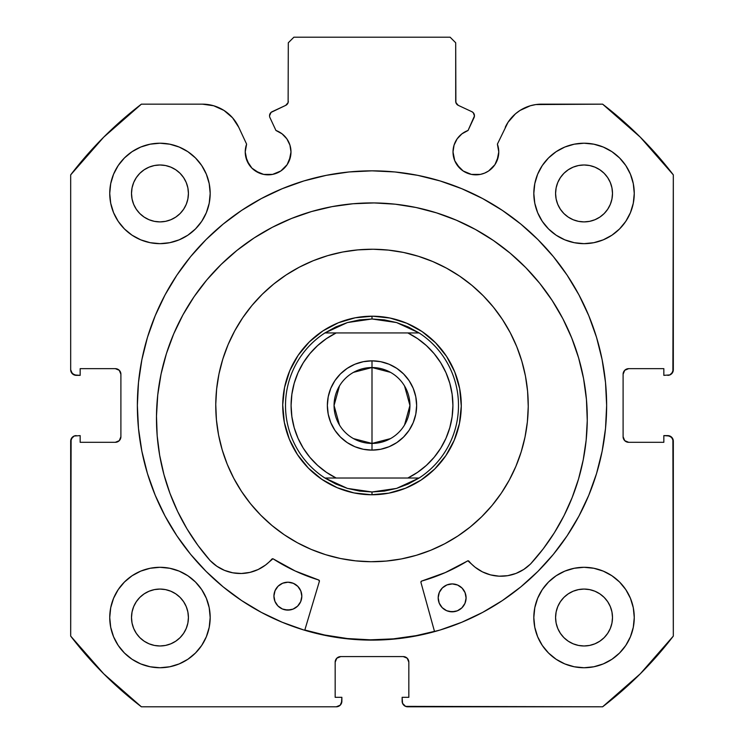 <?xml version="1.0" encoding="UTF-8"?>
<svg xmlns="http://www.w3.org/2000/svg" width="744" height="744" viewBox="0 0 744 744"><rect width="100%" height="100%" fill="white"/><g stroke="black" fill="none" stroke-linecap="round" stroke-linejoin="round"><path stroke-width="1.12" d="M287.128 164.675L289.249 160.723L290.988 151.962A22.878 22.878 0 0 1 268.11 174.84A22.878 22.878 0 0 1 245.232 151.962L246.971 160.723L251.928 168.144L255.397 170.99L263.646 174.403L272.574 174.403L276.861 173.101L280.823 170.99L287.128 164.675L290.551 156.426L290.988 151.962L289.928 145.089L286.849 138.84L282.041 133.818L275.94 130.47L269.96 117.636A4.464 4.464 0 0 1 269.542 115.748L271.058 112.4L285.724 105.36L288.123 102.57L288.3 42.78L293.88 37.2L450.12 37.2L455.7 42.78L455.877 102.57L458.276 105.36L471.882 111.702L473.286 112.735L474.458 115.943L468.06 130.47L461.959 133.818L457.151 138.84L454.073 145.089L453.012 151.962A22.878 22.878 0 0 1 468.06 130.47L474.04 117.636A4.464 4.464 0 0 0 471.882 111.702L473.286 112.735M245.232 151.962A22.878 22.878 0 0 1 246.608 144.141L245.232 151.962L245.669 156.426L249.082 164.675M497.029 160.723L498.768 151.962A22.878 22.878 0 0 1 475.89 174.84A22.878 22.878 0 0 1 453.012 151.962L454.751 160.723L459.718 168.144L463.177 170.99L471.426 174.403L480.354 174.403L484.642 173.101L488.603 170.99L494.918 164.675L498.331 156.426L498.768 151.962L497.392 144.141L508.013 122.314L515.471 113.804L520.028 110.428L530.332 105.76L535.875 104.56L602.612 104.16L640.305 137.175L673.32 174.868L672.892 371.907L669.879 374.92L663.834 375.348L663.834 368.652L628.68 368.652L624.737 370.289L623.1 374.232L623.1 436.728L624.737 440.671L628.68 442.308L663.834 442.308L663.834 435.612L667.74 435.612L671.683 437.249L673.32 441.192L673.32 636.092L640.305 673.785L602.612 706.8L405.573 706.372L402.56 703.359L402.132 697.314L408.828 697.314L408.828 662.16L407.191 658.217L403.248 656.58L340.752 656.58L336.809 658.217L335.172 662.16L335.172 697.314L341.868 697.314L341.868 701.22L340.231 705.163L336.288 706.8L141.388 706.8L103.695 673.785L70.68 636.092L71.108 439.053L74.121 436.04L80.166 435.612L80.166 442.308L115.32 442.308L119.263 440.671L120.9 436.728L120.9 374.232L119.263 370.289L115.32 368.652L80.166 368.652L80.166 375.348L76.26 375.348L72.317 373.711L70.68 369.768L70.68 174.868L103.695 137.175L141.388 104.16L202.461 104.16L213.668 105.76L223.972 110.428L232.556 117.794L238.74 127.27L246.608 144.141L238.74 127.27A40.027 40.027 0 0 0 202.461 104.16L208.125 104.56M137.361 405.48A234.639 234.639 0 0 1 372 170.841A234.639 234.639 0 0 1 606.639 405.48L605.514 382.481L602.129 359.705L596.539 337.367L588.774 315.689L578.934 294.875L567.095 275.122L553.378 256.624L537.912 239.568L520.856 224.102L502.358 210.385L482.605 198.546L461.792 188.706L440.113 180.941L417.775 175.352L394.999 171.966L372 170.841L349.001 171.966L326.225 175.352L303.887 180.941L282.209 188.706L261.395 198.546L241.642 210.385L223.144 224.102L206.088 239.568L190.622 256.624L176.905 275.122L165.066 294.875L155.226 315.689L147.461 337.367L141.872 359.705L138.486 382.481L137.361 405.48L138.486 428.479L141.872 451.255L147.461 473.593L155.226 495.272L165.066 516.085L176.905 535.838L190.622 554.336L206.088 571.392L223.144 586.858L241.642 600.575L261.395 612.414L282.209 622.254L303.887 630.019L326.225 635.609L349.001 638.994L372 640.119L394.999 638.994L417.775 635.609L440.113 630.019L461.792 622.254L482.605 612.414L502.358 600.575L520.856 586.858L537.912 571.392L553.378 554.336L567.095 535.838L578.934 516.085L588.774 495.272L596.539 473.593L602.129 451.255L605.514 428.479L606.639 405.48A234.639 234.639 0 0 1 372 640.119A234.639 234.639 0 0 1 137.361 405.48M634.26 617.52A50.22 50.22 0 0 1 584.04 667.74A50.22 50.22 0 0 1 533.82 617.52L534.787 627.313L537.642 636.734L542.283 645.42L548.533 653.027L556.14 659.277L564.826 663.918L574.247 666.773L584.04 667.74L593.833 666.773L603.254 663.918L611.94 659.277L619.547 653.027L625.797 645.42L630.438 636.734L633.293 627.313L634.26 617.52L633.293 607.727L630.438 598.306L625.797 589.62L619.547 582.013L611.94 575.763L603.254 571.122L593.833 568.267L584.04 567.3L574.247 568.267L564.826 571.122L556.14 575.763L548.533 582.013L542.283 589.62L537.642 598.306L534.787 607.727L533.82 617.52A50.22 50.22 0 0 1 584.04 567.3A50.22 50.22 0 0 1 634.26 617.52M210.18 617.52A50.22 50.22 0 0 1 159.96 667.74A50.22 50.22 0 0 1 109.74 617.52L110.707 627.313L113.562 636.734L118.203 645.42L124.453 653.027L132.06 659.277L140.746 663.918L150.167 666.773L159.96 667.74L169.753 666.773L179.174 663.918L187.86 659.277L195.467 653.027L201.717 645.42L206.358 636.734L209.213 627.313L210.18 617.52L209.213 607.727L206.358 598.306L201.717 589.62L195.467 582.013L187.86 575.763L179.174 571.122L169.753 568.267L159.96 567.3L150.167 568.267L140.746 571.122L132.06 575.763L124.453 582.013L118.203 589.62L113.562 598.306L110.707 607.727L109.74 617.52A50.22 50.22 0 0 1 159.96 567.3A50.22 50.22 0 0 1 210.18 617.52L209.213 627.313M634.26 193.44A50.22 50.22 0 0 1 584.04 243.66A50.22 50.22 0 0 1 533.82 193.44L534.787 203.233L537.642 212.654L542.283 221.34L548.533 228.947L556.14 235.197L564.826 239.838L574.247 242.693L584.04 243.66L593.833 242.693L603.254 239.838L611.94 235.197L619.547 228.947L625.797 221.34L630.438 212.654L633.293 203.233L634.26 193.44L633.293 183.647L630.438 174.226L625.797 165.54L619.547 157.933L611.94 151.683L603.254 147.042L593.833 144.187L584.04 143.22L574.247 144.187L564.826 147.042L556.14 151.683L548.533 157.933L542.283 165.54L537.642 174.226L534.787 183.647L533.82 193.44A50.22 50.22 0 0 1 584.04 143.22A50.22 50.22 0 0 1 634.26 193.44M210.18 193.44A50.22 50.22 0 0 1 159.96 243.66A50.22 50.22 0 0 1 109.74 193.44L110.707 203.233L113.562 212.654L118.203 221.34L124.453 228.947L132.06 235.197L140.746 239.838L150.167 242.693L159.96 243.66L169.753 242.693L179.174 239.838L187.86 235.197L195.467 228.947L201.717 221.34L206.358 212.654L209.213 203.233L210.18 193.44L209.213 183.647L206.358 174.226L201.717 165.54L195.467 157.933L187.86 151.683L179.174 147.042L169.753 144.187L159.96 143.22L150.167 144.187L140.746 147.042L132.06 151.683L124.453 157.933L118.203 165.54L113.562 174.226L110.707 183.647L109.74 193.44A50.22 50.22 0 0 1 159.96 143.22A50.22 50.22 0 0 1 210.18 193.44L209.213 203.233M188.418 193.44A28.458 28.458 0 0 1 159.96 221.898A28.458 28.458 0 0 1 131.502 193.44A28.458 28.458 0 0 1 159.96 164.982A28.458 28.458 0 0 1 188.418 193.44L187.869 198.992L186.251 204.33L183.619 209.25L180.085 213.565L175.77 217.099L170.85 219.731L165.512 221.349L159.96 221.898L154.408 221.349L149.07 219.731L144.15 217.099L139.835 213.565L136.301 209.25L133.669 204.33L132.051 198.992L131.502 193.44L132.051 187.888L133.669 182.55L136.301 177.63L139.835 173.315L144.15 169.781L149.07 167.149L154.408 165.531L159.96 164.982L165.512 165.531L170.85 167.149L175.77 169.781L180.085 173.315L183.619 177.63L186.251 182.55L187.869 187.888L188.418 193.44M612.498 193.44A28.458 28.458 0 0 1 584.04 221.898A28.458 28.458 0 0 1 555.582 193.44A28.458 28.458 0 0 1 584.04 164.982A28.458 28.458 0 0 1 612.498 193.44L611.949 198.992L610.331 204.33L607.699 209.25L604.165 213.565L599.85 217.099L594.93 219.731L589.592 221.349L584.04 221.898L578.488 221.349L573.15 219.731L568.23 217.099L563.915 213.565L560.381 209.25L557.749 204.33L556.131 198.992L555.582 193.44L556.131 187.888L557.749 182.55L560.381 177.63L563.915 173.315L568.23 169.781L573.15 167.149L578.488 165.531L584.04 164.982L589.592 165.531L594.93 167.149L599.85 169.781L604.165 173.315L607.699 177.63L610.331 182.55L611.949 187.888L612.498 193.44M188.418 617.52A28.458 28.458 0 0 1 159.96 645.978A28.458 28.458 0 0 1 131.502 617.52A28.458 28.458 0 0 1 159.96 589.062A28.458 28.458 0 0 1 188.418 617.52L187.869 623.072L186.251 628.41L183.619 633.33L180.085 637.645L175.77 641.179L170.85 643.811L165.512 645.429L159.96 645.978L154.408 645.429L149.07 643.811L144.15 641.179L139.835 637.645L136.301 633.33L133.669 628.41L132.051 623.072L131.502 617.52L132.051 611.968L133.669 606.63L136.301 601.71L139.835 597.395L144.15 593.861L149.07 591.229L154.408 589.611L159.96 589.062L165.512 589.611L170.85 591.229L175.77 593.861L180.085 597.395L183.619 601.71L186.251 606.63L187.869 611.968L188.418 617.52M612.498 617.52A28.458 28.458 0 0 1 584.04 645.978A28.458 28.458 0 0 1 555.582 617.52A28.458 28.458 0 0 1 584.04 589.062A28.458 28.458 0 0 1 612.498 617.52L611.949 623.072L610.331 628.41L607.699 633.33L604.165 637.645L599.85 641.179L594.93 643.811L589.592 645.429L584.04 645.978L578.488 645.429L573.15 643.811L568.23 641.179L563.915 637.645L560.381 633.33L557.749 628.41L556.131 623.072L555.582 617.52L556.131 611.968L557.749 606.63L560.381 601.71L563.915 597.395L568.23 593.861L573.15 591.229L578.488 589.611L584.04 589.062L589.592 589.611L594.93 591.229L599.85 593.861L604.165 597.395L607.699 601.71L610.331 606.63L611.949 611.968L612.498 617.52M290.988 151.962A22.878 22.878 0 0 0 275.94 130.47L269.96 117.636A4.464 4.464 0 0 1 272.118 111.702L285.724 105.36L288.123 102.57L288.3 42.78L293.88 37.2L450.12 37.2L455.7 42.78L455.7 101.314L456.398 103.714L458.276 105.36A4.464 4.464 0 0 1 455.7 101.314M270.239 113.358L271.058 112.4M453.012 151.962L453.449 156.426M456.872 164.675L463.177 170.99L467.139 173.101M471.426 174.403L480.354 174.403L484.642 173.101L488.603 170.99L494.918 164.675M508.013 122.314L497.392 144.141A22.878 22.878 0 0 1 498.768 151.962L498.424 147.991M515.471 113.804L520.028 110.428M505.26 127.27A40.027 40.027 0 0 1 541.539 104.16L602.612 104.16A379.44 379.44 0 0 1 673.32 174.868L673.32 369.768L671.683 373.711M669.879 374.92L663.834 375.348L663.834 368.652L628.68 368.652A5.58 5.58 0 0 0 623.1 374.232L623.528 372.093M624.737 440.671L628.68 442.308A5.58 5.58 0 0 1 623.1 436.728L623.1 374.232M628.68 442.308L663.834 442.308L663.834 435.612L669.879 436.04L672.892 439.053L673.32 636.092A379.44 379.44 0 0 1 602.612 706.8L407.712 706.8L405.573 706.372L402.56 703.359M407.191 658.217L403.248 656.58A5.58 5.58 0 0 1 408.828 662.16L408.828 697.314L402.132 697.314L402.132 701.22A5.58 5.58 0 0 0 407.712 706.8M335.6 660.021L335.172 662.16A5.58 5.58 0 0 1 340.752 656.58L403.248 656.58M335.172 662.16L335.172 697.314L341.868 697.314L341.44 703.359L340.231 705.163M341.868 701.22A5.58 5.58 0 0 1 336.288 706.8L141.388 706.8A379.44 379.44 0 0 1 70.68 636.092L70.68 441.192L72.317 437.249M74.121 436.04L80.166 435.612L80.166 442.308L115.32 442.308A5.58 5.58 0 0 0 120.9 436.728L120.472 438.867M119.263 370.289L115.32 368.652A5.58 5.58 0 0 1 120.9 374.232L120.9 436.728M115.32 368.652L80.166 368.652L80.166 375.348L74.121 374.92L71.108 371.907M223.972 110.428L228.529 113.804M251.928 168.144L259.358 173.101M263.646 174.403L272.574 174.403L280.823 170.99M150.167 666.773L159.96 667.74L169.753 666.773L179.174 663.918M169.753 144.187L159.96 143.22L150.167 144.187L140.746 147.042M113.562 174.226L110.707 183.647M593.833 144.187L584.04 143.22L574.247 144.187L564.826 147.042M574.247 666.773L584.04 667.74L593.833 666.773L603.254 663.918M630.438 636.734L633.293 627.313M202.461 104.16L141.388 104.16A379.44 379.44 0 0 0 70.68 174.868L70.68 369.768A5.58 5.58 0 0 0 76.26 375.348M187.86 235.197L195.467 228.947M630.438 174.226L625.797 165.54M542.283 165.54L540.767 167.958M534.787 183.647L533.82 193.44M548.533 228.947L556.14 235.197L564.826 239.838M187.86 575.763L179.174 571.122M113.562 636.734L118.203 645.42M201.717 645.42L203.233 643.002M556.14 575.763L548.533 582.013M534.787 607.727L533.82 617.52M183.619 177.63L180.085 173.315L175.77 169.781M149.07 167.149L144.15 169.781L139.835 173.315L136.301 177.63M136.301 209.25L139.835 213.565L144.15 217.099M159.96 221.898L165.512 221.349M175.77 217.099L180.085 213.565L183.619 209.25M607.699 177.63L604.165 173.315L599.85 169.781M573.15 167.149L568.23 169.781L563.915 173.315L560.381 177.63M560.381 209.25L563.915 213.565L568.23 217.099M584.04 221.898L589.592 221.349M599.85 217.099L604.165 213.565L607.699 209.25M183.619 601.71L180.085 597.395L175.77 593.861M149.07 591.229L144.15 593.861L139.835 597.395L136.301 601.71M136.301 633.33L139.835 637.645L144.15 641.179M175.77 641.179L180.085 637.645L183.619 633.33M607.699 601.71L604.165 597.395L599.85 593.861M573.15 591.229L568.23 593.861L563.915 597.395L560.381 601.71M560.381 633.33L563.915 637.645L568.23 641.179M599.85 641.179L604.165 637.645L607.699 633.33M70.68 441.192A5.58 5.58 0 0 1 76.26 435.612M673.32 369.768A5.58 5.58 0 0 1 667.74 375.348M667.74 435.612A5.58 5.58 0 0 1 673.32 441.192M537.912 239.568L520.856 224.102M223.144 224.102L206.088 239.568M206.088 571.392L223.144 586.858M520.856 586.858L537.912 571.392M471.882 111.702L458.276 105.36M288.3 101.314A4.464 4.464 0 0 1 285.724 105.36M294.624 360.942L292.048 365.75M288.43 374.074L287.435 376.845M287.435 376.864L285.836 382.109M283.901 390.981L282.925 399.37M282.767 408.447L283.445 416.863M285.064 425.791L287.37 433.919M290.699 442.364L294.55 449.888M299.451 457.523L304.696 464.144M311.001 470.673L313.178 472.645M313.215 472.673L317.437 476.151M324.886 481.321L327.407 482.828M327.462 482.856L332.27 485.432M340.594 489.05L343.365 490.045M343.384 490.045L348.629 491.644M357.501 493.579L365.89 494.555M374.967 494.714L383.383 494.035M392.311 492.416L400.439 490.11M408.884 486.781L416.408 482.93M424.043 478.029L430.664 472.784M437.193 466.479L439.165 464.303M439.192 464.265L442.671 460.043M447.842 452.594L449.348 450.074M449.376 450.018L451.952 445.21M455.57 436.886L456.565 434.115M456.565 434.096L458.164 428.851M460.099 419.979L461.075 411.59M461.233 402.513L460.555 394.097M458.936 385.169L456.63 377.041M453.301 368.596L449.45 361.072M444.549 353.437L439.304 346.816M432.999 340.287L430.823 338.315M430.785 338.288L426.563 334.809M419.114 329.639L416.594 328.132M416.538 328.104L411.73 325.528M403.406 321.91L400.635 320.915M400.616 320.915L395.371 319.316M386.499 317.381L378.11 316.405M369.033 316.247L360.617 316.925M351.689 318.544L343.561 320.85M335.116 324.179L327.593 328.03M319.957 332.931L313.336 338.176M306.807 344.481L304.835 346.658M304.808 346.695L301.329 350.917M296.159 358.366L294.652 360.887M390.507 438.607L372 443.424A37.944 37.944 0 0 0 409.944 405.48A37.944 37.944 0 0 0 372 367.536L372 360.84A44.64 44.64 0 0 1 416.64 405.48A44.64 44.64 0 0 1 372 450.12L372 367.536A37.944 37.944 0 0 1 409.944 405.48A37.944 37.944 0 0 1 372 443.424L353.493 438.607M353.493 372.353L372 367.536L390.507 372.353M404.531 385.941L409.944 405.48L404.531 425.019M372 494.76L372 491.97L372 494.76A89.28 89.28 0 0 1 282.72 405.48A89.28 89.28 0 0 1 372 316.2A89.28 89.28 0 0 0 282.72 405.48A89.28 89.28 0 0 0 372 494.76A89.28 89.28 0 0 0 461.28 405.48A89.28 89.28 0 0 0 372 316.2A89.28 89.28 0 0 1 461.28 405.48A89.28 89.28 0 0 1 372 494.76M384.406 319.883L396.561 322.552A86.49 86.49 0 0 0 396.552 322.552L408.205 326.932L419.104 332.94L324.896 332.94L335.795 326.932L347.439 322.552L359.594 319.883L372 318.99L372 316.2L372 318.99L396.561 322.552A86.49 86.49 0 0 1 396.571 322.552L419.104 332.94A86.49 86.49 0 0 1 419.104 478.02L396.561 488.408A86.49 86.49 0 0 1 396.552 488.408A86.49 86.49 0 0 0 396.561 488.408L372 491.97L347.439 488.408A86.49 86.49 0 0 1 347.439 488.408L324.896 478.02A86.49 86.49 0 0 1 324.896 332.94L347.439 322.552A86.49 86.49 0 0 1 347.448 322.552A86.49 86.49 0 0 0 347.439 322.552L372 318.99L384.369 319.883M372.065 494.76L380.379 494.369L372.065 494.76M397.594 491.012L389.428 493.04L397.622 491.003M406.168 487.962L413.803 484.372M440.792 462.387L435.101 468.646M446.065 455.337L450.585 447.842M454.361 439.927L457.346 431.697L454.482 439.648M459.569 422.89L460.815 414.603L459.569 422.89M461.28 405.415L460.889 397.101L461.28 405.415M457.532 379.886L459.56 388.052L457.523 379.858M454.603 371.6L450.892 363.677L454.603 371.6M446.4 356.134L441.238 349.113L446.4 356.134M435.128 342.352L428.907 336.688M421.857 331.415L414.362 326.895M406.447 323.119L398.217 320.134L406.168 322.998M389.41 317.911L381.123 316.665L389.41 317.911M371.935 316.2L363.621 316.591L371.935 316.2M346.406 319.948L354.572 317.921L346.379 319.957M337.832 322.998L330.197 326.588M303.208 348.573L308.899 342.314M297.935 355.623L293.415 363.118M289.639 371.033L286.654 379.263L289.518 371.312M284.431 388.07L283.185 396.357L284.431 388.07M282.72 405.545L283.111 413.859L282.72 405.545M286.468 431.074L284.441 422.908L286.477 431.102M289.518 439.648L293.108 447.284M308.872 468.608L315.093 474.272M322.143 479.545L329.639 484.065M337.553 487.841L345.783 490.826L337.832 487.962M354.59 493.049L362.877 494.295L354.59 493.049M359.594 491.077L372 491.97L384.406 491.077L396.561 488.408L408.205 484.028L419.104 478.02L324.896 478.02L335.795 484.028L347.439 488.408A86.49 86.49 0 0 0 347.448 488.408L359.631 491.077M452.129 416.733L449.804 427.679L445.982 438.244L440.727 448.186L434.143 457.29L426.368 465.4L417.542 472.356L407.842 478.02L336.158 478.02L326.458 472.356L317.632 465.4L309.857 457.29L303.273 448.186L298.019 438.244L294.196 427.679L291.871 416.687L291.09 405.48L291.871 394.274L294.196 383.281L298.019 372.716L303.273 362.774L309.857 353.67L317.632 345.56L326.458 338.604L336.158 332.94L407.842 332.94L417.542 338.604L426.368 345.56L434.143 353.67L440.727 362.774L445.982 372.716L449.804 383.281L452.129 394.274L452.91 405.48L452.129 416.687M389.084 364.235L396.803 368.364L389.084 364.235L380.705 361.696L372 360.84L363.295 361.696L354.916 364.235L347.197 368.364L340.436 373.916L334.884 380.677L330.755 388.396L328.216 396.775L330.755 388.396M403.564 373.916L409.116 380.677L413.246 388.396L415.784 396.775L413.246 388.396L409.116 380.677L403.564 373.916L396.803 368.364M415.784 414.185L413.246 422.564L415.784 414.185L416.64 405.48L415.784 396.775M354.916 446.726L347.197 442.596L354.916 446.726L363.295 449.264L372 450.12L380.705 449.264L389.084 446.726L396.803 442.596L403.564 437.044L409.116 430.283L413.246 422.564M340.436 437.044L334.884 430.283L330.755 422.564L328.216 414.185L330.755 422.564L334.884 430.283L340.436 437.044L347.197 442.596M328.216 396.775L327.36 405.48L328.216 414.185M324.896 478.02L336.158 478.02A80.91 80.91 0 0 1 336.158 332.94L324.896 332.94A86.49 86.49 0 0 0 324.896 478.02M419.104 332.94L407.842 332.94A80.91 80.91 0 0 1 407.842 478.02L419.104 478.02A86.49 86.49 0 0 0 419.104 332.94M372 405.48L372 443.424A37.944 37.944 0 0 1 334.056 405.48A37.944 37.944 0 0 1 372 367.536L372 405.48M339.469 425.019L334.056 405.48L339.469 385.941M372 443.424L372 450.12A44.64 44.64 0 0 1 327.36 405.48A44.64 44.64 0 0 1 372 360.84L372 367.536A37.944 37.944 0 0 0 334.056 405.48A37.944 37.944 0 0 0 372 443.424M420.937 582.413A1.116 1.116 0 0 1 420.899 582.106A1.116 1.116 0 0 0 420.937 582.413L434.552 631.628L420.937 582.413A1.116 1.116 0 0 1 420.899 582.106L421.709 581.045L445.293 572.573L467.864 560.818L475.128 567.235L482.428 571.866L490.519 574.889L499.066 576.182L507.696 575.679L516.038 573.41L523.73 569.467L530.481 564.054L543.148 548.942L554.373 532.732L564.073 515.555L572.155 497.569L578.562 478.922L583.24 459.764L586.142 440.262L587.258 420.574A215.397 215.397 0 0 1 530.481 564.054L530.444 564.026A41.683 41.683 0 0 1 468.943 561.199L468.264 560.809M466.088 598.018A13.95 13.95 0 0 1 451.989 611.819A13.95 13.95 0 0 1 438.188 597.73L439.192 603.077L442.168 607.634L446.66 610.703L451.989 611.819L457.337 610.815L461.894 607.839L464.972 603.347L466.088 598.018L465.074 592.67L462.098 588.113L457.607 585.035L452.278 583.919L446.93 584.924L442.373 587.909L439.304 592.401L438.188 597.73A13.95 13.95 0 0 1 452.278 583.919A13.95 13.95 0 0 1 466.088 598.018M301.822 596.307A13.95 13.95 0 0 1 287.723 610.108A13.95 13.95 0 0 1 273.922 596.009L274.927 601.366L277.903 605.923L282.394 608.992L287.723 610.108L293.071 609.104L297.628 606.128L300.706 601.636L301.822 596.307L300.818 590.959L297.842 586.402L293.341 583.324L288.021 582.208L282.664 583.212L278.107 586.188L275.038 590.69L273.922 596.009A13.95 13.95 0 0 1 288.021 582.208A13.95 13.95 0 0 1 301.822 596.307M161.057 374.102L157.737 394.98L156.482 416.082A215.397 215.397 0 0 1 374.111 202.935A215.397 215.397 0 0 1 587.258 420.574L586.439 399.444L583.556 378.51L578.627 357.948L571.718 337.971L562.883 318.767L552.206 300.529L539.791 283.418L525.757 267.608L510.245 253.248L493.393 240.479L475.379 229.431L456.37 220.196L436.542 212.868L416.091 207.511L395.213 204.191L374.111 202.935L352.991 203.754L332.047 206.637L311.494 211.556L291.518 218.476L272.313 227.311L254.067 237.987L236.964 250.403L221.154 264.436L206.795 279.949L194.026 296.791L182.968 314.814L173.733 333.824L166.405 353.651L161.057 374.102L157.737 394.98L156.482 416.082L157.179 435.789L159.672 455.347L163.95 474.598L169.967 493.384L177.677 511.528L187.014 528.9L197.904 545.343L210.245 560.716A215.397 215.397 0 0 1 156.482 416.082L157.179 435.789M319.381 581.352L304.752 630.27L319.381 581.352L318.637 579.967A182.466 182.466 0 0 1 273.281 558.939L295.238 571.011L318.637 579.967A1.116 1.116 0 0 1 319.381 581.352M273.281 558.939A1.116 1.116 0 0 0 271.839 559.144A41.683 41.683 0 0 1 210.282 560.688L216.885 566.268L224.493 570.369L232.779 572.815L241.4 573.494L249.975 572.378L258.131 569.523L265.524 565.049L272.918 558.781M554.373 532.732L564.073 515.555M578.562 478.922L583.24 459.764M586.439 399.444L583.556 378.51L578.627 357.948L571.718 337.971L562.883 318.767M456.37 220.196L436.542 212.868L416.091 207.511M332.047 206.637L311.494 211.556L291.518 218.476M182.968 314.814L173.733 333.824L166.405 353.651M216.885 566.268L224.493 570.369L232.779 572.815M241.4 573.494L249.975 572.378M420.899 582.106A1.116 1.116 0 0 1 421.709 581.045A182.466 182.466 0 0 0 467.502 560.957L467.864 560.818M475.128 567.235L482.428 571.866L490.519 574.889L499.066 576.182L507.696 575.679M516.038 573.41L523.73 569.467M295.74 584.644L293.341 583.324L288.021 582.208L282.664 583.212L280.246 584.477M275.038 590.69L274.22 593.294M276.191 603.784L277.903 605.923M285.008 609.81L290.448 609.866M300.706 601.636L301.525 599.022M460.006 586.356L457.607 585.035L452.278 583.919L446.93 584.924L444.503 586.188M439.304 592.401L438.486 595.005M440.457 605.495L442.168 607.634M449.274 611.521L454.714 611.577M464.972 603.347L465.791 600.734M467.502 560.957A1.116 1.116 0 0 1 468.943 561.199M386.229 561.069L401.416 558.93L386.229 561.069L370.912 561.72L355.604 560.855L340.454 558.502L325.602 554.671L311.206 549.407L297.395 542.757L284.292 534.778L272.044 525.562L260.753 515.183A156.24 156.24 0 0 1 262.297 294.233A156.24 156.24 0 0 1 483.247 295.777A156.24 156.24 0 0 1 481.703 516.727A156.24 156.24 0 0 1 260.753 515.183L250.542 503.753L241.493 491.375L233.7 478.169L227.236 464.265L222.177 449.795L218.55 434.896L216.411 419.709L218.55 434.896M416.277 635.618L434.477 631.358A234.36 234.36 0 0 1 304.826 630.01L324.682 635.013L347.402 638.547L370.373 639.831L393.344 638.864L416.119 635.646L434.477 631.358M357.771 249.891L342.584 252.03L357.771 249.891L373.088 249.24L388.396 250.105L403.546 252.458L418.398 256.289L432.794 261.553L446.605 268.203L459.708 276.182L471.956 285.398L483.247 295.777L493.458 307.207L502.507 319.585L510.3 332.791L516.764 346.695L521.823 361.166L525.45 376.064L527.589 391.251L528.24 406.568L527.375 421.876L525.022 437.026L521.191 451.878L515.927 466.274L509.277 480.085L501.298 493.188L492.082 505.436L481.703 516.727L470.273 526.938L457.895 535.987L444.689 543.78L430.785 550.244L416.315 555.303L401.416 558.93M342.482 252.058L332.615 254.29M221.368 363.993L218.996 373.832M218.578 434.998L220.81 444.866M216.411 419.709L215.76 404.392L216.625 389.084L218.978 373.934L222.809 359.082L228.073 344.686L234.723 330.875L242.702 317.772L251.918 305.524L262.297 294.233L273.727 284.022L286.105 274.973L299.311 267.18L313.215 260.716L327.686 255.657L342.584 252.03M308.435 468.171L321.882 479.369L337.264 487.72L353.977 492.919L371.377 494.76L388.805 493.16L405.592 488.204L421.085 480.057L434.691 469.046L445.889 455.598L454.24 440.216L459.439 423.503L461.28 406.103L459.68 388.675L454.724 371.888L446.577 356.395L435.566 342.789L422.118 331.592L406.736 323.24L390.023 318.041L372.623 316.2L355.195 317.8L338.408 322.757L322.915 330.903L309.309 341.914L298.112 355.362L289.76 370.745L284.561 387.457L282.72 404.857L284.32 422.285L289.276 439.072L297.423 454.565L308.435 468.171"/></g></svg>
